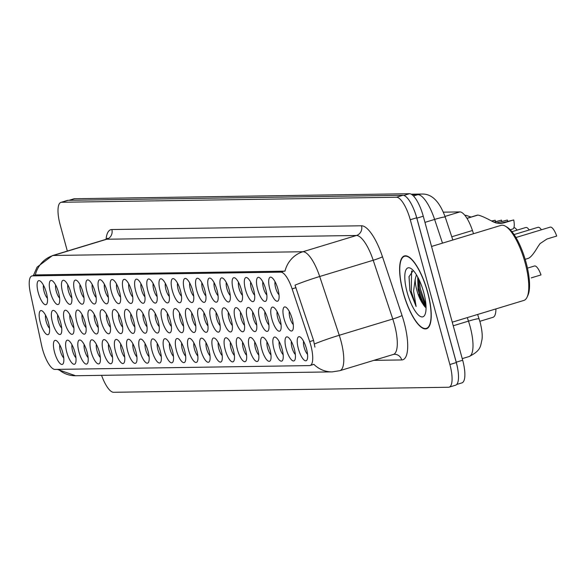 <?xml version="1.0" encoding="UTF-8"?>
<svg xmlns="http://www.w3.org/2000/svg" width="586" height="586" viewBox="0 0 586 586"><rect width="100%" height="100%" fill="white"/><g stroke="black" fill="none" stroke-linecap="round" stroke-linejoin="round"><path stroke-width="0.88" d="M147.965 291.096A12.555 3.897 73.1 0 1 149.782 279.317A12.555 3.897 73.1 0 1 156.044 290.978A12.555 3.897 73.1 0 1 156.674 302.017A12.555 3.897 73.1 0 1 147.965 291.096M153.151 283.558A7.845 2.439 -106.9 0 0 153.759 289.777A7.845 2.439 -106.9 0 0 157.121 296.619M135.776 291.279A12.555 3.897 73.1 0 1 137.593 279.5A12.555 3.897 73.1 0 1 143.856 291.161A12.555 3.897 73.1 0 1 144.486 302.2A12.555 3.897 73.1 0 1 135.776 291.279M140.962 283.741A7.845 2.439 -106.9 0 0 141.57 289.96A7.845 2.439 -106.9 0 0 144.932 296.802M123.587 291.462A12.555 3.897 73.1 0 1 125.404 279.683A12.555 3.897 73.1 0 1 131.667 291.345A12.555 3.897 73.1 0 1 132.297 302.383A12.555 3.897 73.1 0 1 123.587 291.462M128.774 283.917A7.845 2.439 -106.9 0 0 129.381 290.143A7.845 2.439 -106.9 0 0 132.744 296.985M87.021 292.011A12.555 3.897 73.1 0 1 88.83 280.233A12.555 3.897 73.1 0 1 95.1 291.894A12.555 3.897 73.1 0 1 95.723 302.933A12.555 3.897 73.1 0 1 87.021 292.011M92.207 284.466A7.845 2.439 -106.9 0 0 92.815 290.693A7.845 2.439 -106.9 0 0 96.177 297.534M74.832 292.194A12.555 3.897 73.1 0 1 76.641 280.416A12.555 3.897 73.1 0 1 82.912 292.077A12.555 3.897 73.1 0 1 83.534 303.116A12.555 3.897 73.1 0 1 74.832 292.194M80.018 284.65A7.845 2.439 -106.9 0 0 80.626 290.876A7.845 2.439 -106.9 0 0 83.988 297.717M62.643 292.377A12.555 3.897 73.1 0 1 64.453 280.599A12.555 3.897 73.1 0 1 70.723 292.26A12.555 3.897 73.1 0 1 71.346 303.299A12.555 3.897 73.1 0 1 62.643 292.377M67.829 284.833A7.845 2.439 -106.9 0 0 68.437 291.059A7.845 2.439 -106.9 0 0 71.8 297.9M50.455 292.56A12.555 3.897 73.1 0 1 52.264 280.782A12.555 3.897 73.1 0 1 58.534 292.443A12.555 3.897 73.1 0 1 59.157 303.482A12.555 3.897 73.1 0 1 50.455 292.56M55.641 285.016A7.845 2.439 -106.9 0 0 56.249 291.242A7.845 2.439 -106.9 0 0 59.611 298.084M111.399 291.645A12.555 3.897 73.1 0 1 113.215 279.866A12.555 3.897 73.1 0 1 119.478 291.528A12.555 3.897 73.1 0 1 120.108 302.566A12.555 3.897 73.1 0 1 111.399 291.645M116.585 284.1A7.845 2.439 -106.9 0 0 117.193 290.326A7.845 2.439 -106.9 0 0 120.555 297.168M99.21 291.828A12.555 3.897 73.1 0 1 101.026 280.049A12.555 3.897 73.1 0 1 107.289 291.711A12.555 3.897 73.1 0 1 107.919 302.75A12.555 3.897 73.1 0 1 99.21 291.828M104.396 284.283A7.845 2.439 -106.9 0 0 105.004 290.51A7.845 2.439 -106.9 0 0 108.366 297.351M160.154 290.912A12.555 3.897 73.1 0 1 161.97 279.134A12.555 3.897 73.1 0 1 168.233 290.795A12.555 3.897 73.1 0 1 168.863 301.834A12.555 3.897 73.1 0 1 160.154 290.912M165.34 283.375A7.845 2.439 -106.9 0 0 165.948 289.594A7.845 2.439 -106.9 0 0 169.31 296.435M172.343 290.729A12.555 3.897 73.1 0 1 174.159 278.951A12.555 3.897 73.1 0 1 180.422 290.612A12.555 3.897 73.1 0 1 181.052 301.651A12.555 3.897 73.1 0 1 172.343 290.729M177.536 283.192A7.845 2.439 -106.9 0 0 178.137 289.411A7.845 2.439 -106.9 0 0 181.499 296.252M184.531 290.546A12.555 3.897 73.1 0 1 186.348 278.768A12.555 3.897 73.1 0 1 192.611 290.429A12.555 3.897 73.1 0 1 193.241 301.468A12.555 3.897 73.1 0 1 184.531 290.546M189.725 283.009A7.845 2.439 -106.9 0 0 190.325 289.228A7.845 2.439 -106.9 0 0 193.688 296.069M196.72 290.363A12.555 3.897 73.1 0 1 198.537 278.584A12.555 3.897 73.1 0 1 204.8 290.246A12.555 3.897 73.1 0 1 205.43 301.285A12.555 3.897 73.1 0 1 196.72 290.363M201.914 282.826A7.845 2.439 -106.9 0 0 202.514 289.045A7.845 2.439 -106.9 0 0 205.876 295.886M208.909 290.18A12.555 3.897 73.1 0 1 210.726 278.401A12.555 3.897 73.1 0 1 216.996 290.063A12.555 3.897 73.1 0 1 217.618 301.101A12.555 3.897 73.1 0 1 208.909 290.18M214.102 282.642A7.845 2.439 -106.9 0 0 214.71 288.861A7.845 2.439 -106.9 0 0 218.065 295.703M221.098 289.997A12.555 3.897 73.1 0 1 222.914 278.218A12.555 3.897 73.1 0 1 229.185 289.88A12.555 3.897 73.1 0 1 229.807 300.918A12.555 3.897 73.1 0 1 221.098 289.997M226.291 282.459A7.845 2.439 -106.9 0 0 226.899 288.678A7.845 2.439 -106.9 0 0 230.254 295.52M233.287 289.814A12.555 3.897 73.1 0 1 235.103 278.035A12.555 3.897 73.1 0 1 241.373 289.696A12.555 3.897 73.1 0 1 241.996 300.735A12.555 3.897 73.1 0 1 233.287 289.814M238.48 282.276A7.845 2.439 -106.9 0 0 239.088 288.495A7.845 2.439 -106.9 0 0 242.443 295.337M245.475 289.63A12.555 3.897 73.1 0 1 247.292 277.852A12.555 3.897 73.1 0 1 253.562 289.513A12.555 3.897 73.1 0 1 254.185 300.552A12.555 3.897 73.1 0 1 245.475 289.63M250.669 282.093A7.845 2.439 -106.9 0 0 251.277 288.312A7.845 2.439 -106.9 0 0 254.632 295.154M257.664 289.447A12.555 3.897 73.1 0 1 259.481 277.669A12.555 3.897 73.1 0 1 265.751 289.33A12.555 3.897 73.1 0 1 266.374 300.369A12.555 3.897 73.1 0 1 257.664 289.447M262.858 281.91A7.845 2.439 -106.9 0 0 263.466 288.129A7.845 2.439 -106.9 0 0 266.82 294.97M269.853 289.264A12.555 3.897 73.1 0 1 271.67 277.486A12.555 3.897 73.1 0 1 277.94 289.147A12.555 3.897 73.1 0 1 278.562 300.186A12.555 3.897 73.1 0 1 269.853 289.264M275.046 281.727A7.845 2.439 -106.9 0 0 275.654 287.946A7.845 2.439 -106.9 0 0 279.009 294.787M38.266 292.744A12.555 3.897 73.1 0 1 40.075 280.965A12.555 3.897 73.1 0 1 46.345 292.626A12.555 3.897 73.1 0 1 46.968 303.665A12.555 3.897 73.1 0 1 38.266 292.744M43.452 285.199A7.845 2.439 -106.9 0 0 44.06 291.425A7.845 2.439 -106.9 0 0 47.422 298.267M162.227 320.864A12.555 3.897 73.1 0 1 164.043 309.086A12.555 3.897 73.1 0 1 170.314 320.747A12.555 3.897 73.1 0 1 170.936 331.786A12.555 3.897 73.1 0 1 162.227 320.864M167.42 313.327A7.845 2.439 -106.9 0 0 168.028 319.546A7.845 2.439 -106.9 0 0 171.383 326.387M150.038 321.047A12.555 3.897 73.1 0 1 151.855 309.269A12.555 3.897 73.1 0 1 158.125 320.93A12.555 3.897 73.1 0 1 158.747 331.969A12.555 3.897 73.1 0 1 150.038 321.047M155.231 313.51A7.845 2.439 -106.9 0 0 155.839 319.729A7.845 2.439 -106.9 0 0 159.194 326.57M137.849 321.231A12.555 3.897 73.1 0 1 139.666 309.452A12.555 3.897 73.1 0 1 145.929 321.113A12.555 3.897 73.1 0 1 146.559 332.152A12.555 3.897 73.1 0 1 137.849 321.231M143.043 313.686A7.845 2.439 -106.9 0 0 143.643 319.912A7.845 2.439 -106.9 0 0 147.005 326.754M125.66 321.414A12.555 3.897 73.1 0 1 127.477 309.635A12.555 3.897 73.1 0 1 133.74 321.296A12.555 3.897 73.1 0 1 134.37 332.335A12.555 3.897 73.1 0 1 125.66 321.414M130.854 313.869A7.845 2.439 -106.9 0 0 131.454 320.095A7.845 2.439 -106.9 0 0 134.817 326.937M89.094 321.963A12.555 3.897 73.1 0 1 90.911 310.184A12.555 3.897 73.1 0 1 97.173 321.846A12.555 3.897 73.1 0 1 97.803 332.885A12.555 3.897 73.1 0 1 89.094 321.963M94.28 314.418A7.845 2.439 -106.9 0 0 94.888 320.645A7.845 2.439 -106.9 0 0 98.25 327.486M101.283 321.78A12.555 3.897 73.1 0 1 103.099 310.001A12.555 3.897 73.1 0 1 109.362 321.663A12.555 3.897 73.1 0 1 109.992 332.702A12.555 3.897 73.1 0 1 101.283 321.78M106.476 314.235A7.845 2.439 -106.9 0 0 107.077 320.461A7.845 2.439 -106.9 0 0 110.439 327.303M52.528 322.512A12.555 3.897 73.1 0 1 54.344 310.734A12.555 3.897 73.1 0 1 60.607 322.395A12.555 3.897 73.1 0 1 61.237 333.434A12.555 3.897 73.1 0 1 52.528 322.512M57.714 314.968A7.845 2.439 -106.9 0 0 58.322 321.194A7.845 2.439 -106.9 0 0 61.684 328.035M64.716 322.329A12.555 3.897 73.1 0 1 66.533 310.551A12.555 3.897 73.1 0 1 72.796 322.212A12.555 3.897 73.1 0 1 73.426 333.251A12.555 3.897 73.1 0 1 64.716 322.329M69.902 314.785A7.845 2.439 -106.9 0 0 70.51 321.011A7.845 2.439 -106.9 0 0 73.873 327.852M76.905 322.146A12.555 3.897 73.1 0 1 78.722 310.368A12.555 3.897 73.1 0 1 84.985 322.029A12.555 3.897 73.1 0 1 85.615 333.068A12.555 3.897 73.1 0 1 76.905 322.146M82.091 314.601A7.845 2.439 -106.9 0 0 82.699 320.828A7.845 2.439 -106.9 0 0 86.061 327.669M113.472 321.597A12.555 3.897 73.1 0 1 115.288 309.818A12.555 3.897 73.1 0 1 121.551 321.48A12.555 3.897 73.1 0 1 122.181 332.518A12.555 3.897 73.1 0 1 113.472 321.597M118.665 314.052A7.845 2.439 -106.9 0 0 119.266 320.278A7.845 2.439 -106.9 0 0 122.628 327.12M174.416 320.681A12.555 3.897 73.1 0 1 176.232 308.903A12.555 3.897 73.1 0 1 182.502 320.564A12.555 3.897 73.1 0 1 183.125 331.603A12.555 3.897 73.1 0 1 174.416 320.681M179.609 313.144A7.845 2.439 -106.9 0 0 180.217 319.363A7.845 2.439 -106.9 0 0 183.572 326.204M186.604 320.498A12.555 3.897 73.1 0 1 188.421 308.719A12.555 3.897 73.1 0 1 194.691 320.381A12.555 3.897 73.1 0 1 195.314 331.42A12.555 3.897 73.1 0 1 186.604 320.498M191.798 312.961A7.845 2.439 -106.9 0 0 192.406 319.18A7.845 2.439 -106.9 0 0 195.761 326.021M198.793 320.315A12.555 3.897 73.1 0 1 200.61 308.536A12.555 3.897 73.1 0 1 206.88 320.198A12.555 3.897 73.1 0 1 207.503 331.237A12.555 3.897 73.1 0 1 198.793 320.315M203.987 312.778A7.845 2.439 -106.9 0 0 204.595 318.996A7.845 2.439 -106.9 0 0 207.949 325.838M210.982 320.132A12.555 3.897 73.1 0 1 212.799 308.353A12.555 3.897 73.1 0 1 219.069 320.015A12.555 3.897 73.1 0 1 219.691 331.053A12.555 3.897 73.1 0 1 210.982 320.132M216.175 312.594A7.845 2.439 -106.9 0 0 216.783 318.813A7.845 2.439 -106.9 0 0 220.138 325.655M223.171 319.949A12.555 3.897 73.1 0 1 224.987 308.17A12.555 3.897 73.1 0 1 231.258 319.831A12.555 3.897 73.1 0 1 231.88 330.87A12.555 3.897 73.1 0 1 223.171 319.949M228.364 312.411A7.845 2.439 -106.9 0 0 228.972 318.63A7.845 2.439 -106.9 0 0 232.327 325.472M235.36 319.766A12.555 3.897 73.1 0 1 237.176 307.987A12.555 3.897 73.1 0 1 243.446 319.648A12.555 3.897 73.1 0 1 244.069 330.687A12.555 3.897 73.1 0 1 235.36 319.766M240.553 312.228A7.845 2.439 -106.9 0 0 241.161 318.447A7.845 2.439 -106.9 0 0 244.516 325.289M247.548 319.582A12.555 3.897 73.1 0 1 249.365 307.804A12.555 3.897 73.1 0 1 255.635 319.465A12.555 3.897 73.1 0 1 256.258 330.504A12.555 3.897 73.1 0 1 247.548 319.582M252.742 312.045A7.845 2.439 -106.9 0 0 253.35 318.264A7.845 2.439 -106.9 0 0 256.705 325.105M259.737 319.399A12.555 3.897 73.1 0 1 261.554 307.621A12.555 3.897 73.1 0 1 267.824 319.282A12.555 3.897 73.1 0 1 268.447 330.321A12.555 3.897 73.1 0 1 259.737 319.399M264.931 311.862A7.845 2.439 -106.9 0 0 265.539 318.081A7.845 2.439 -106.9 0 0 268.893 324.922M271.926 319.216A12.555 3.897 73.1 0 1 273.743 307.438A12.555 3.897 73.1 0 1 280.013 319.099A12.555 3.897 73.1 0 1 280.635 330.138A12.555 3.897 73.1 0 1 271.926 319.216M277.119 311.679A7.845 2.439 -106.9 0 0 277.727 317.898A7.845 2.439 -106.9 0 0 281.082 324.739M284.122 319.033A12.555 3.897 73.1 0 1 285.931 307.254A12.555 3.897 73.1 0 1 292.202 318.916A12.555 3.897 73.1 0 1 292.824 329.955A12.555 3.897 73.1 0 1 284.122 319.033M289.308 311.496A7.845 2.439 -106.9 0 0 289.916 317.715A7.845 2.439 -106.9 0 0 293.271 324.556M40.339 322.696A12.555 3.897 73.1 0 1 42.155 310.917A12.555 3.897 73.1 0 1 48.418 322.578A12.555 3.897 73.1 0 1 49.048 333.617A12.555 3.897 73.1 0 1 40.339 322.696M45.525 315.151A7.845 2.439 -106.9 0 0 46.133 321.377A7.845 2.439 -106.9 0 0 49.495 328.219M66.789 352.281A12.555 3.897 73.1 0 1 68.606 340.503A12.555 3.897 73.1 0 1 74.869 352.164A12.555 3.897 73.1 0 1 75.499 363.203A12.555 3.897 73.1 0 1 66.789 352.281M71.983 344.736A7.845 2.439 -106.9 0 0 72.583 350.963A7.845 2.439 -106.9 0 0 75.946 357.804M78.978 352.098A12.555 3.897 73.1 0 1 80.795 340.32A12.555 3.897 73.1 0 1 87.058 351.981A12.555 3.897 73.1 0 1 87.688 363.02A12.555 3.897 73.1 0 1 78.978 352.098M84.172 344.553A7.845 2.439 -106.9 0 0 84.78 350.78A7.845 2.439 -106.9 0 0 88.134 357.621M91.167 351.915A12.555 3.897 73.1 0 1 92.984 340.136A12.555 3.897 73.1 0 1 99.254 351.798A12.555 3.897 73.1 0 1 99.876 362.837A12.555 3.897 73.1 0 1 91.167 351.915M96.36 344.37A7.845 2.439 -106.9 0 0 96.968 350.596A7.845 2.439 -106.9 0 0 100.323 357.438M103.356 351.732A12.555 3.897 73.1 0 1 105.172 339.953A12.555 3.897 73.1 0 1 111.443 351.615A12.555 3.897 73.1 0 1 112.065 362.653A12.555 3.897 73.1 0 1 103.356 351.732M108.549 344.187A7.845 2.439 -106.9 0 0 109.157 350.413A7.845 2.439 -106.9 0 0 112.512 357.255M115.545 351.549A12.555 3.897 73.1 0 1 117.361 339.77A12.555 3.897 73.1 0 1 123.631 351.432A12.555 3.897 73.1 0 1 124.254 362.47A12.555 3.897 73.1 0 1 115.545 351.549M120.738 344.004A7.845 2.439 -106.9 0 0 121.346 350.23A7.845 2.439 -106.9 0 0 124.701 357.072M127.733 351.366A12.555 3.897 73.1 0 1 129.55 339.587A12.555 3.897 73.1 0 1 135.82 351.248A12.555 3.897 73.1 0 1 136.443 362.287A12.555 3.897 73.1 0 1 127.733 351.366M132.927 343.821A7.845 2.439 -106.9 0 0 133.535 350.047A7.845 2.439 -106.9 0 0 136.89 356.889M139.922 351.182A12.555 3.897 73.1 0 1 141.739 339.404A12.555 3.897 73.1 0 1 148.009 351.065A12.555 3.897 73.1 0 1 148.632 362.104A12.555 3.897 73.1 0 1 139.922 351.182M145.116 343.638A7.845 2.439 -106.9 0 0 145.724 349.864A7.845 2.439 -106.9 0 0 149.078 356.706M152.111 350.999A12.555 3.897 73.1 0 1 153.928 339.221A12.555 3.897 73.1 0 1 160.198 350.882A12.555 3.897 73.1 0 1 160.82 361.921A12.555 3.897 73.1 0 1 152.111 350.999M157.304 343.455A7.845 2.439 -106.9 0 0 157.912 349.681A7.845 2.439 -106.9 0 0 161.267 356.522M164.3 350.816A12.555 3.897 73.1 0 1 166.116 339.038A12.555 3.897 73.1 0 1 172.387 350.699A12.555 3.897 73.1 0 1 173.009 361.738A12.555 3.897 73.1 0 1 164.3 350.816M169.493 343.279A7.845 2.439 -106.9 0 0 170.101 349.498A7.845 2.439 -106.9 0 0 173.456 356.339M176.489 350.633A12.555 3.897 73.1 0 1 178.305 338.855A12.555 3.897 73.1 0 1 184.575 350.516A12.555 3.897 73.1 0 1 185.198 361.555A12.555 3.897 73.1 0 1 176.489 350.633M181.682 343.096A7.845 2.439 -106.9 0 0 182.29 349.315A7.845 2.439 -106.9 0 0 185.645 356.156M188.677 350.45A12.555 3.897 73.1 0 1 190.494 338.671A12.555 3.897 73.1 0 1 196.764 350.333A12.555 3.897 73.1 0 1 197.387 361.372A12.555 3.897 73.1 0 1 188.677 350.45M193.871 342.913A7.845 2.439 -106.9 0 0 194.479 349.131A7.845 2.439 -106.9 0 0 197.834 355.973M200.866 350.267A12.555 3.897 73.1 0 1 202.683 338.488A12.555 3.897 73.1 0 1 208.953 350.15A12.555 3.897 73.1 0 1 209.576 361.188A12.555 3.897 73.1 0 1 200.866 350.267M206.06 342.729A7.845 2.439 -106.9 0 0 206.668 348.948A7.845 2.439 -106.9 0 0 210.022 355.79M213.055 350.084A12.555 3.897 73.1 0 1 214.872 338.305A12.555 3.897 73.1 0 1 221.142 349.967A12.555 3.897 73.1 0 1 221.764 361.005A12.555 3.897 73.1 0 1 213.055 350.084M218.248 342.546A7.845 2.439 -106.9 0 0 218.856 348.765A7.845 2.439 -106.9 0 0 222.211 355.607M225.251 349.901A12.555 3.897 73.1 0 1 227.06 338.122A12.555 3.897 73.1 0 1 233.331 349.783A12.555 3.897 73.1 0 1 233.953 360.822A12.555 3.897 73.1 0 1 225.251 349.901M230.437 342.363A7.845 2.439 -106.9 0 0 231.045 348.582A7.845 2.439 -106.9 0 0 234.4 355.424M237.44 349.717A12.555 3.897 73.1 0 1 239.249 337.939A12.555 3.897 73.1 0 1 245.519 349.6A12.555 3.897 73.1 0 1 246.142 360.639A12.555 3.897 73.1 0 1 237.44 349.717M242.626 342.18A7.845 2.439 -106.9 0 0 243.234 348.399A7.845 2.439 -106.9 0 0 246.596 355.241M249.629 349.534A12.555 3.897 73.1 0 1 251.438 337.756A12.555 3.897 73.1 0 1 257.708 349.417A12.555 3.897 73.1 0 1 258.331 360.456A12.555 3.897 73.1 0 1 249.629 349.534M254.815 341.997A7.845 2.439 -106.9 0 0 255.423 348.216A7.845 2.439 -106.9 0 0 258.785 355.057M261.817 349.351A12.555 3.897 73.1 0 1 263.627 337.573A12.555 3.897 73.1 0 1 269.897 349.234A12.555 3.897 73.1 0 1 270.52 360.273A12.555 3.897 73.1 0 1 261.817 349.351M267.004 341.814A7.845 2.439 -106.9 0 0 267.612 348.033A7.845 2.439 -106.9 0 0 270.974 354.874M274.006 349.168A12.555 3.897 73.1 0 1 275.816 337.39A12.555 3.897 73.1 0 1 282.086 349.051A12.555 3.897 73.1 0 1 282.708 360.09A12.555 3.897 73.1 0 1 274.006 349.168M279.192 341.631A7.845 2.439 -106.9 0 0 279.8 347.85A7.845 2.439 -106.9 0 0 283.163 354.691M286.195 348.985A12.555 3.897 73.1 0 1 288.004 337.206A12.555 3.897 73.1 0 1 294.275 348.868A12.555 3.897 73.1 0 1 294.897 359.907A12.555 3.897 73.1 0 1 286.195 348.985M291.381 341.448A7.845 2.439 -106.9 0 0 291.989 347.666A7.845 2.439 -106.9 0 0 295.351 354.508M298.384 348.802A12.555 3.897 73.1 0 1 300.193 337.023A12.555 3.897 73.1 0 1 306.463 348.685A12.555 3.897 73.1 0 1 307.086 359.723A12.555 3.897 73.1 0 1 298.384 348.802M303.57 341.264A7.845 2.439 -106.9 0 0 304.178 347.483A7.845 2.439 -106.9 0 0 307.54 354.325M54.601 352.464A12.555 3.897 73.1 0 1 56.417 340.686A12.555 3.897 73.1 0 1 62.68 352.347A12.555 3.897 73.1 0 1 63.31 363.386A12.555 3.897 73.1 0 1 54.601 352.464M59.794 344.92A7.845 2.439 -106.9 0 0 60.395 351.146A7.845 2.439 -106.9 0 0 63.757 357.987M309.679 341.601A21.184 6.578 73.1 0 1 310.748 345.139A21.184 6.578 73.1 0 1 310.082 365.51A21.184 6.578 73.1 0 1 309.496 365.598L54.908 369.422A21.184 6.578 73.1 0 1 41.657 345.63L30.333 292.795A21.184 6.578 73.1 0 1 31.864 275.962A21.184 6.578 73.1 0 1 32.442 275.874L280.804 272.146A21.184 6.578 73.1 0 1 292.121 288.869L309.679 341.601L313.569 340.422L314.924 347.11M495.91 308.91A23.535 7.31 73.1 0 1 492.965 317.326L479.861 321.304M443.346 212.161L459.871 211.912A23.535 7.31 73.1 0 1 472.448 230.496L473.525 233.719M427.677 292.172A38.053 11.823 -106.9 0 0 404.369 255.943A38.053 11.823 -106.9 0 0 403.175 292.539A38.053 11.823 -106.9 0 0 426.476 328.761A38.053 11.823 -106.9 0 0 427.677 292.172M58.534 369.37A27.461 25.996 89.1 0 0 75.572 375.736L332.181 371.883A27.461 25.996 -90.9 0 1 313.876 364.316L313.056 364.521M101.568 375.348A23.535 7.31 -106.9 0 0 113.581 392.29L448.488 387.258A23.535 7.31 -106.9 0 0 449.14 387.156L455.556 385.207A23.535 7.31 -106.9 0 0 456.296 362.573L416.69 217.794A23.535 7.31 -106.9 0 0 402.926 195.285L68.02 200.317A23.535 7.31 -106.9 0 0 67.368 200.419L60.944 202.368A23.535 7.31 -106.9 0 0 60.204 225.002L67.339 251.079M33.402 275.493L37.094 267.128L52.396 255.613A31.38 9.75 73.1 0 1 53.26 255.481A27.461 25.996 -90.9 0 0 35.321 274.915L284.986 271.164A27.461 25.996 89.1 0 1 302.925 251.731A31.38 9.75 73.1 0 1 319.692 276.504A27.461 2.227 161.6 0 0 295 285.155L313.569 340.422M449.14 387.156A23.535 7.31 -106.9 0 0 449.88 364.521L410.273 219.743A23.535 7.31 -106.9 0 0 396.502 197.233L61.596 202.265A23.535 7.31 -106.9 0 0 60.944 202.368M418.162 288.605A31.38 9.75 -106.9 0 0 425.561 307.46M456.699 384.467L461.929 382.878A23.535 7.31 -106.9 0 0 462.669 360.244L423.268 216.219A23.535 7.31 -106.9 0 0 409.504 193.71L74.495 198.742A23.535 7.31 -106.9 0 0 73.843 198.844L69.045 200.302M458.025 370.791A23.535 7.31 -106.9 0 0 456.245 362.192L416.844 218.168A23.535 7.31 -106.9 0 0 413.928 209.59M403.3 292.531A37.658 11.698 -106.9 0 0 426.366 328.387A37.658 11.698 -106.9 0 0 427.546 292.172A37.658 11.698 -106.9 0 0 404.487 256.316A37.658 11.698 -106.9 0 0 403.3 292.531M452.253 322.168L523.869 300.428A39.225 12.189 -106.9 0 0 527.056 297.205A39.225 12.189 -106.9 0 0 525.1 262.696A39.225 12.189 -106.9 0 0 505.513 226.255A39.225 12.189 -106.9 0 0 501.074 225.354L431.545 246.464M527.056 297.205L527.898 295.403A37.658 11.698 -106.9 0 0 526.023 262.272A37.658 11.698 -106.9 0 0 507.22 227.287L505.513 226.255M413.262 270.483L409.021 276.702L409.87 290.51L416.111 306.485L413.591 291.015L415.188 279.302A17.734 5.508 -106.9 0 0 416.851 290.275A17.734 5.508 -106.9 0 0 422.345 303.123L418.096 289.894L417.708 277.002M415.188 279.302L416.426 274.775M423.656 292.231A25.579 7.948 -106.9 0 0 410.889 268.461A25.579 7.948 -106.9 0 0 407.189 292.48A25.579 7.948 -106.9 0 0 424.931 314.733A25.579 7.948 -106.9 0 0 423.656 292.231M422.345 303.123L424.887 306.83M416.111 306.485L411.262 291.469L411.592 270.93M425.978 305.357L420.33 288.715L419.107 279.778M409.87 290.51L409.065 276.387M426.059 307.804L419.195 289.059L417.906 277.368M531.209 277.896L540.995 274.922A11.771 3.655 73.1 0 0 534.483 265.993L527.459 268.124M513.907 227.624A11.771 3.655 73.1 0 1 517.05 230.151M511.952 231.697L525.81 227.493A11.771 3.655 73.1 0 1 529.239 229.968M514.076 234.568L537.999 227.309A11.771 3.655 73.1 0 1 541.427 229.785M525.173 259.32L528.323 258.345C530.638 257.503 533.875 253.555 538.036 246.508L540.08 243.586L546.914 239.029L556.7 236.055A11.771 3.655 73.1 0 0 550.188 227.126L515.944 237.52M491.603 220.988L495.141 220.211L491.954 221.178M494.225 222.328L501.521 220.116A11.771 3.655 73.1 0 1 501.763 221.42M495.141 220.211A8.629 2.681 -106.9 0 0 495.69 221.581M493.822 222.153L501.521 220.116M471.071 217.047L465.716 215.26L464.984 215.487M510.223 229.756L512.794 228.972A11.771 3.655 73.1 0 0 513.71 219.933L503.923 222.9L500.063 223.508L495.844 222.914L492.628 221.552C485.472 217.662 480.564 215.501 477.905 215.077L466.998 218.388M496.503 223.017L507.33 220.028L496.503 223.017M477.348 215.15L466.954 218.307M507.33 220.028A8.629 2.681 -106.9 0 0 507.879 221.398M499.55 223.508L513.71 219.933M32.442 275.874L36.002 274.79M280.804 272.146L284.356 271.062M292.121 288.869L296.011 287.682M451.769 236.773L472.448 230.496M444.994 216.432L459.871 211.912M106.051 239.322A39.225 12.189 73.1 0 1 111.853 229.529L361.518 225.778A39.225 12.189 73.1 0 1 382.475 256.749A7.845 0.637 -18.4 0 1 373.209 260.257L319.692 276.504L339.257 335.273A31.38 9.75 73.1 0 1 340.84 340.503A31.38 9.75 73.1 0 1 339.858 370.689L393.374 354.435A31.38 9.75 -106.9 0 0 394.363 324.256A31.38 9.75 -106.9 0 0 392.774 319.018L373.209 260.257A31.38 9.75 -106.9 0 0 356.442 235.484L106.777 239.235A31.38 9.75 -106.9 0 0 105.912 239.366L107.634 238.253L107.311 239.051M314.448 343.967A27.461 2.227 161.6 0 1 339.257 335.273L392.774 319.018A7.845 0.637 -18.4 0 0 402.04 315.51A39.225 12.189 73.1 0 1 401.71 359.943L373.861 360.361M111.853 229.529A7.845 7.428 89.1 0 1 106.777 239.235L53.26 255.481L302.925 251.731L356.442 235.484A7.845 7.428 89.1 0 0 361.518 225.778M382.475 256.749L402.04 315.51M449.88 364.521L456.296 362.573M410.273 219.743L416.69 217.794M396.502 197.233L402.926 195.285M61.596 202.265L68.02 200.317M401.71 359.943A7.845 7.428 89.1 0 0 394.451 354.266L393.374 354.435M477.634 314.462L480.146 322.307C482.014 329.852 482.622 335.668 481.963 339.763C480.381 345.535 481.692 350.318 469.078 356.552A31.38 9.75 -106.9 0 0 470.06 326.373A31.38 9.75 -106.9 0 0 468.478 321.135L453.234 325.765M423.268 216.219L416.844 218.168M409.504 193.71L403.857 195.431M462.669 360.244L456.245 362.192M74.495 198.742L69.382 200.295M442.503 243.131L434.614 219.428L424.945 222.365M411.255 194.2L421.737 194.047C431.692 193.629 439.522 201.335 445.243 217.164A15.69 1.275 161.6 0 0 434.614 219.428A31.38 9.75 -106.9 0 0 417.847 194.655L413.482 195.98M479.106 318.872A15.69 1.275 161.6 0 0 468.478 321.135L467.298 317.597M421.737 194.047A15.69 14.855 89.1 0 0 417.847 194.655L412.09 194.742M419.056 294.106A31.38 9.75 -106.9 0 0 423.495 305.064M503.923 222.9L502.883 222.922M310.082 365.51L313.605 364.441M57.362 369.385L75.572 375.736M332.181 371.883L339.858 370.689M52.396 255.613L105.912 239.366M469.078 356.552L462.229 358.632M445.243 217.164L452.846 239.996M427.985 327.896L426.366 328.387M406.105 255.826L404.487 256.316M477.443 215.106L466.947 218.3"/></g></svg>
